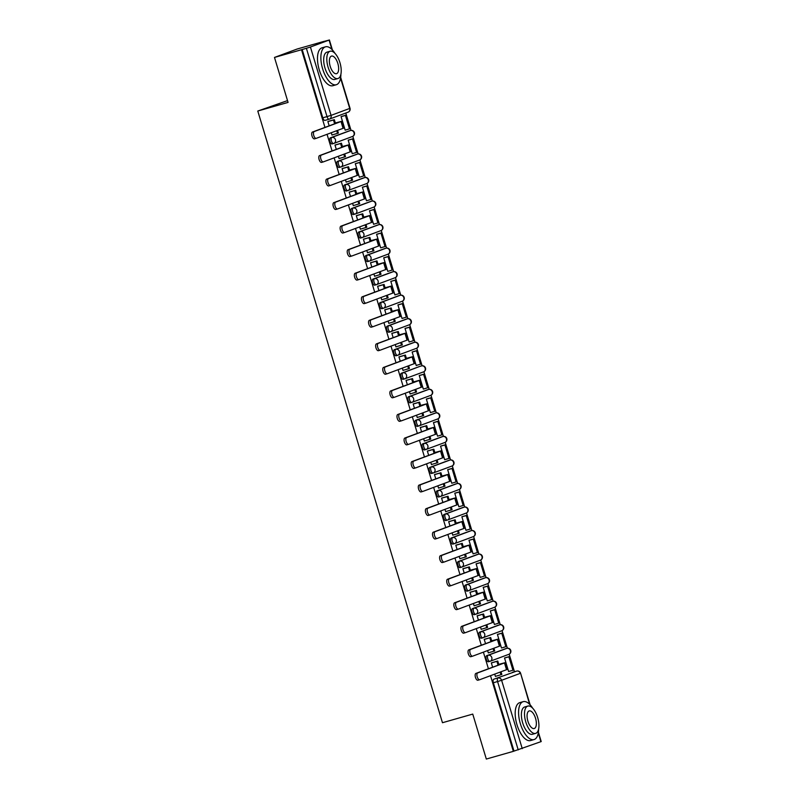 <?xml version="1.0" encoding="UTF-8"?>
<svg xmlns="http://www.w3.org/2000/svg" width="799" height="799" viewBox="0 0 799 799"><rect width="100%" height="100%" fill="white"/><g stroke="black" fill="none" stroke-linecap="round" stroke-linejoin="round"><path stroke-width="1.2" d="M505.427 648.738A3.156 1.408 74.1 0 0 505.377 648.758A3.156 1.408 74.1 0 0 505.338 648.768L486.671 655.699A3.156 1.408 74.1 0 0 486.261 659.215A3.156 1.408 74.1 0 0 488.449 661.752A3.156 1.408 74.1 0 0 488.489 661.742L489.887 661.342M498.316 625.208A3.156 1.408 74.1 0 0 498.276 625.217A3.156 1.408 74.1 0 0 498.226 625.227L479.56 632.169A3.156 1.408 74.1 0 0 479.15 635.674A3.156 1.408 74.1 0 0 481.338 638.221A3.156 1.408 74.1 0 0 481.388 638.201L482.786 637.802M491.215 601.667A3.156 1.408 74.1 0 0 491.165 601.677A3.156 1.408 74.1 0 0 491.125 601.697L472.459 608.628A3.156 1.408 74.1 0 0 472.049 612.134A3.156 1.408 74.1 0 0 474.226 614.681A3.156 1.408 74.1 0 0 474.276 614.661L475.675 614.261M484.104 578.126A3.156 1.408 74.1 0 0 484.064 578.136A3.156 1.408 74.1 0 0 484.014 578.156L465.348 585.088A3.156 1.408 74.1 0 0 464.938 588.593A3.156 1.408 74.1 0 0 467.125 591.14A3.156 1.408 74.1 0 0 467.175 591.13L468.574 590.731M477.003 554.586A3.156 1.408 74.1 0 0 476.953 554.606A3.156 1.408 74.1 0 0 476.903 554.616L458.246 561.547A3.156 1.408 74.1 0 0 457.837 565.063A3.156 1.408 74.1 0 0 460.014 567.6A3.156 1.408 74.1 0 0 460.064 567.59L461.462 567.19M469.892 531.055A3.156 1.408 74.1 0 0 469.852 531.065A3.156 1.408 74.1 0 0 469.802 531.075L451.135 538.017A3.156 1.408 74.1 0 0 450.726 541.522A3.156 1.408 74.1 0 0 452.913 544.069A3.156 1.408 74.1 0 0 452.953 544.049L454.361 543.65M462.791 507.515A3.156 1.408 74.1 0 0 462.741 507.525A3.156 1.408 74.1 0 0 462.691 507.545L444.024 514.476A3.156 1.408 74.1 0 0 443.625 517.982A3.156 1.408 74.1 0 0 445.802 520.529A3.156 1.408 74.1 0 0 445.852 520.509L447.25 520.109M455.68 483.974A3.156 1.408 74.1 0 0 455.63 483.984A3.156 1.408 74.1 0 0 455.59 484.004L436.923 490.936A3.156 1.408 74.1 0 0 436.514 494.441A3.156 1.408 74.1 0 0 438.701 496.988A3.156 1.408 74.1 0 0 438.741 496.978L440.149 496.579M448.579 460.434A3.156 1.408 74.1 0 0 448.529 460.454A3.156 1.408 74.1 0 0 448.479 460.464L429.812 467.395A3.156 1.408 74.1 0 0 429.413 470.911A3.156 1.408 74.1 0 0 431.59 473.447A3.156 1.408 74.1 0 0 431.64 473.437L433.038 473.038M441.467 436.903A3.156 1.408 74.1 0 0 441.418 436.913L422.711 443.864A3.156 1.408 74.1 0 0 422.301 447.37A3.156 1.408 74.1 0 0 424.489 449.917A3.156 1.408 74.1 0 0 424.529 449.897L425.927 449.497M434.366 413.363A3.156 1.408 74.1 0 0 434.316 413.373A3.156 1.408 74.1 0 0 434.266 413.393L415.6 420.324A3.156 1.408 74.1 0 0 415.19 423.83A3.156 1.408 74.1 0 0 417.378 426.376A3.156 1.408 74.1 0 0 417.428 426.356L418.826 425.957M427.255 389.822A3.156 1.408 74.1 0 0 427.205 389.832A3.156 1.408 74.1 0 0 427.165 389.852L408.499 396.783A3.156 1.408 74.1 0 0 408.089 400.289A3.156 1.408 74.1 0 0 410.277 402.836A3.156 1.408 74.1 0 0 410.316 402.826L411.715 402.426M423.37 371.925A3.156 2.826 -110.4 0 0 423.56 371.865L404.893 378.796A3.156 2.826 -110.4 0 1 404.703 378.856A3.156 1.408 -105.9 0 1 404.664 378.876A3.156 1.408 -105.9 0 1 402.476 376.329A3.156 1.408 -105.9 0 1 402.886 372.823L420.104 366.302A3.156 1.408 74.1 0 0 420.104 366.302A3.156 1.408 74.1 0 0 420.054 366.312L401.388 373.243A3.156 1.408 74.1 0 0 400.978 376.758A3.156 1.408 74.1 0 0 403.165 379.295A3.156 1.408 74.1 0 0 403.215 379.285L404.614 378.886M413.043 342.751A3.156 1.408 74.1 0 0 412.993 342.761A3.156 1.408 74.1 0 0 412.953 342.771L394.287 349.712A3.156 1.408 74.1 0 0 393.877 353.218A3.156 1.408 74.1 0 0 396.054 355.765A3.156 1.408 74.1 0 0 396.104 355.745L397.502 355.345M405.932 319.21A3.156 1.408 74.1 0 0 405.892 319.22A3.156 1.408 74.1 0 0 405.842 319.24L387.175 326.172A3.156 1.408 74.1 0 0 386.766 329.677A3.156 1.408 74.1 0 0 388.953 332.224A3.156 1.408 74.1 0 0 389.003 332.204L390.401 331.805M398.831 295.67A3.156 1.408 74.1 0 0 398.781 295.68A3.156 1.408 74.1 0 0 398.731 295.7L380.074 302.631A3.156 1.408 74.1 0 0 379.665 306.137A3.156 1.408 74.1 0 0 381.842 308.684A3.156 1.408 74.1 0 0 381.892 308.674L383.29 308.274M391.72 272.129A3.156 1.408 74.1 0 0 391.68 272.149A3.156 1.408 74.1 0 0 391.63 272.159L372.963 279.091A3.156 1.408 74.1 0 0 372.554 282.606A3.156 1.408 74.1 0 0 374.741 285.143A3.156 1.408 74.1 0 0 374.781 285.133L376.189 284.734M384.619 248.599A3.156 1.408 74.1 0 0 384.569 248.609A3.156 1.408 74.1 0 0 384.519 248.619L365.852 255.56A3.156 1.408 74.1 0 0 365.453 259.066A3.156 1.408 74.1 0 0 367.63 261.613A3.156 1.408 74.1 0 0 367.68 261.593L369.078 261.193M377.508 225.058A3.156 1.408 74.1 0 0 377.458 225.068A3.156 1.408 74.1 0 0 377.418 225.088L358.751 232.02A3.156 1.408 74.1 0 0 358.342 235.525A3.156 1.408 74.1 0 0 360.529 238.072A3.156 1.408 74.1 0 0 360.569 238.052L361.977 237.653A3.156 1.408 -105.9 0 1 359.84 235.106A3.156 1.408 -105.9 0 1 360.239 231.59L378.906 224.659A3.156 1.408 -105.9 0 1 378.956 224.649A3.156 1.408 -105.9 0 1 379.036 224.629M370.406 201.518A3.156 1.408 74.1 0 0 370.356 201.528A3.156 1.408 74.1 0 0 370.307 201.548L351.64 208.479A3.156 1.408 74.1 0 0 351.24 211.985A3.156 1.408 74.1 0 0 353.418 214.532A3.156 1.408 74.1 0 0 353.468 214.522L354.866 214.122M363.295 177.977A3.156 1.408 74.1 0 0 363.245 177.997A3.156 1.408 74.1 0 0 363.205 178.007L344.539 184.939A3.156 1.408 74.1 0 0 344.129 188.454A3.156 1.408 74.1 0 0 346.317 190.991A3.156 1.408 74.1 0 0 346.357 190.981L347.755 190.581M356.194 154.447A3.156 1.408 74.1 0 0 356.144 154.457A3.156 1.408 74.1 0 0 356.094 154.467L337.428 161.408A3.156 1.408 74.1 0 0 337.018 164.914A3.156 1.408 74.1 0 0 339.205 167.46A3.156 1.408 74.1 0 0 339.255 167.44L340.654 167.041M349.083 130.906A3.156 1.408 74.1 0 0 349.033 130.916L330.327 137.867A3.156 1.408 74.1 0 0 329.917 141.373A3.156 1.408 74.1 0 0 332.104 143.92A3.156 1.408 74.1 0 0 332.144 143.9L333.543 143.5M514.466 671.729L509.163 654.171M507.375 648.229L502.062 630.631M500.264 624.688L494.951 607.1M493.163 601.158L487.849 583.56M486.052 577.617L480.738 560.019M478.941 554.077L473.637 536.479M471.839 530.536L466.526 512.948M464.728 507.005L459.415 489.407M457.627 483.465L452.314 465.867M450.516 459.924L445.203 442.326M443.415 436.384L438.102 418.796M436.304 412.853L430.991 395.255M429.203 389.313L423.889 371.715M422.092 365.772L416.778 348.174M414.991 342.232L409.677 324.644M407.88 318.701L402.566 301.103M400.768 295.161L395.465 277.563M393.667 271.62L388.354 254.032M386.556 248.08L381.253 230.492M379.455 224.549L374.142 206.951M372.344 201.008L367.031 183.41M365.243 177.468L359.93 159.88M358.132 153.927L352.818 136.339M351.031 130.397L345.787 113.029M324.154 41.378L329.088 40.09L310.421 47.021L331.056 115.376L349.722 108.434L340.574 78.132M287.52 100.604L257.787 111.031L288.069 102.402L274.486 57.438L301.513 49.728L324.963 127.401M274.486 57.438L297.118 49.029L324.134 41.328M538.396 732.224L541.213 741.562L514.007 751.1L493.363 682.745A3.156 1.408 -105.9 0 1 493.772 679.24L516.653 671.11A3.156 1.408 -105.9 0 1 516.693 671.09A3.156 1.408 -105.9 0 1 516.773 671.07M257.787 111.031L442.466 722.715L472.748 714.086L486.321 759.05L513.348 751.35L490.506 675.704M327.051 134.332L332.074 150.941M334.162 157.862L339.176 174.472M341.263 181.403L346.287 198.012M348.374 204.944L353.388 221.553M355.485 228.484L360.499 245.093M362.586 252.015L367.6 268.624M369.697 275.555L374.711 292.164M376.798 299.096L381.812 315.705M383.91 322.636L388.923 339.245M391.011 346.167L396.024 362.776M398.122 369.707L403.135 386.317M405.223 393.248L410.247 409.857M412.334 416.788L417.348 433.398M419.435 440.319L424.459 456.928M426.546 463.859L431.56 480.469M433.657 487.4L438.671 504.009M440.758 510.941L445.772 527.55M447.869 534.471L452.883 551.08M454.971 558.012L459.984 574.621M462.082 581.552L467.095 598.161M469.183 605.093L474.197 621.702M476.294 628.623L481.308 645.232M483.395 652.164L488.419 668.773M514.007 751.1L513.348 751.35M302.172 49.488L322.806 117.833L331.056 115.376A3.156 2.826 69.6 0 1 329.248 119.161A3.156 1.408 -105.9 0 1 329.208 119.181A3.156 1.408 -105.9 0 1 327.021 116.634L306.387 48.29L301.513 49.728M306.387 48.29L310.421 47.021M331.275 132.764L331.975 135.071L332.923 134.721M342.082 116.304L341.063 116.594L345.168 130.167L349.483 128.849L345.428 115.416L346.287 115.096L341.103 116.574M349.183 139.835L348.174 140.135L352.269 153.708L356.594 152.389L352.539 138.956L353.398 138.636L348.214 140.115M335.999 144.749L334.981 145.028L336.289 149.373M338.386 156.294L339.086 158.611L340.024 158.262M356.294 163.376L355.275 163.665L359.38 177.248L363.695 175.92L359.64 162.497L360.499 162.177L355.315 163.655M343.101 168.289L342.092 168.569L343.4 172.904M345.488 179.835L346.187 182.152L347.136 181.792M363.395 186.916L362.386 187.206L366.481 200.789L370.806 199.46L366.751 186.037L367.61 185.718L362.426 187.196M350.212 191.83L349.193 192.11L350.501 196.444M352.599 203.375L353.298 205.683L354.247 205.333M370.506 210.457L369.488 210.746L373.592 224.319L374.581 223.96L373.572 224.249M357.313 215.36L356.304 215.65L357.612 219.985M359.7 226.916L360.399 229.223L361.348 228.874M377.607 233.987L376.599 234.287L380.694 247.86L385.018 246.541L380.963 233.108L381.822 232.789L376.639 234.267M364.424 238.901L363.405 239.181L364.714 243.525M366.811 250.447L367.51 252.764L368.459 252.414M384.719 257.528L383.71 257.817L387.805 271.4L392.119 270.072L388.064 256.649L388.923 256.329L383.75 257.807M371.525 262.442L370.516 262.721L371.825 267.056M373.912 273.987L374.611 276.304L375.56 275.945M391.82 281.068L390.811 281.358L394.916 294.941L395.904 294.571L394.886 294.861M378.636 285.982L377.617 286.262L378.926 290.596M381.023 297.528L381.722 299.835L382.671 299.485M398.931 304.609L397.922 304.898L402.017 318.471L406.341 317.153L402.287 303.72L403.135 303.4L397.962 304.878M385.737 309.513L384.728 309.802L386.037 314.137M388.124 321.068L388.823 323.375L389.772 323.026M406.032 328.139L405.023 328.439L409.128 342.012L413.443 340.694L409.388 327.26L410.247 326.941L405.063 328.419M392.848 333.053L391.83 333.333L393.148 337.677M395.235 344.599L395.934 346.916L396.883 346.566M413.143 351.68L412.134 351.969L416.229 365.552L417.218 365.183L416.209 365.473M399.959 356.594L398.941 356.873L400.249 361.208M402.336 368.139L403.036 370.456L403.984 370.097M420.254 375.22L419.235 375.51L423.34 389.093L427.655 387.765L423.6 374.341L424.459 374.022L419.275 375.5M407.061 380.134L406.042 380.414L407.36 384.748M409.448 391.68L410.147 393.987L411.095 393.637M427.355 398.761L426.346 399.051L430.441 412.624L434.766 411.305L430.711 397.872L431.57 397.552L426.386 399.031M414.172 403.665L413.153 403.944L414.461 408.289M416.559 415.22L417.258 417.527L418.197 417.178M434.466 422.291L433.448 422.591L437.552 436.164L441.867 434.846L437.812 421.413L438.671 421.093L433.487 422.571M421.273 427.205L420.264 427.485L421.572 431.83M423.66 438.751L424.359 441.068L425.308 440.718M441.567 445.832L440.559 446.122L444.653 459.705L448.978 458.376L444.923 444.953L445.782 444.634L440.599 446.112M428.384 450.746L427.365 451.026L428.673 455.36M430.771 462.291L431.47 464.609L432.419 464.249M448.678 469.373L447.66 469.662L451.765 483.245L456.079 481.917L452.024 468.494L452.883 468.174L447.71 469.652M435.485 474.286L434.476 474.566L435.785 478.901M437.872 485.832L438.571 488.139L439.52 487.789M455.78 492.913L454.771 493.203L458.866 506.776L463.19 505.457L459.135 492.024L459.994 491.705L454.811 493.183M442.596 497.817L441.577 498.097L442.886 502.441M444.983 509.372L445.682 511.68L446.631 511.33M462.891 516.444L461.872 516.743L465.977 530.316L470.291 528.998L466.236 515.565L467.095 515.245L461.922 516.723M449.697 521.357L448.688 521.637L449.997 525.982M452.084 532.903L452.783 535.22L453.732 534.871M469.992 539.984L468.983 540.274L473.088 553.857L477.403 552.528L473.348 539.105L474.207 538.786L469.023 540.264M456.808 544.898L455.79 545.178L457.098 549.512M459.195 556.444L459.894 558.761L460.843 558.401M477.103 563.525L476.094 563.814L480.189 577.397L484.514 576.069L480.459 562.646L481.308 562.326L476.134 563.804M463.909 568.439L462.901 568.718L464.209 573.053M466.296 579.984L466.996 582.291L467.944 581.942M484.204 587.065L483.195 587.355L487.3 600.928L491.615 599.61L487.56 586.176L488.419 585.857L483.235 587.335M471.02 591.969L470.002 592.249L471.32 596.593M473.408 603.525L474.107 605.832L475.055 605.482M491.315 610.596L490.306 610.895L494.401 624.468L498.726 623.15L494.671 609.717L495.52 609.397L490.346 610.875M478.132 615.51L477.113 615.789L478.421 620.134M480.509 627.055L481.208 629.372L482.157 629.023M498.426 634.136L497.407 634.426L501.512 648.009L505.827 646.681L501.772 633.257L502.631 632.938L497.447 634.416M485.233 639.05L484.214 639.33L485.532 643.664M487.62 650.596L488.319 652.913L489.268 652.553M505.527 657.677L504.519 657.967L508.613 671.55L512.938 670.221L508.883 656.798L509.742 656.478L504.559 657.957M492.344 662.591L491.325 662.87L492.633 667.205M328.888 121.208L327.87 121.498L329.188 125.833M494.731 674.136L495.43 676.443L496.369 676.094M444.693 442.536A3.156 2.826 -110.4 0 0 444.873 442.476A3.156 3.156 0 0 0 446.781 438.541A3.156 3.156 0 0 0 442.916 436.484L441.418 436.913A3.156 1.408 74.1 0 0 441.378 436.923L442.866 436.504A3.156 1.408 -105.9 0 1 442.916 436.484A3.156 1.408 -105.9 0 1 442.996 436.474M352.309 136.539A3.156 2.826 -110.4 0 0 352.489 136.479A3.156 3.156 0 0 0 354.386 132.544A3.156 3.156 0 0 0 350.531 130.497L349.033 130.916A3.156 1.408 74.1 0 0 348.993 130.936L350.481 130.507A3.156 1.408 -105.9 0 1 350.531 130.497A3.156 1.408 -105.9 0 1 350.611 130.477M322.806 117.833A3.156 1.408 74.1 0 0 324.993 120.379A3.156 1.408 74.1 0 0 325.043 120.369L329.158 119.191M316.174 138.367L314.506 138.836A3.546 1.578 -105.9 0 1 314.456 138.856A3.546 1.578 -105.9 0 1 311.99 135.93A3.546 1.578 -105.9 0 1 312.459 132.045L314.227 131.545A3.546 1.578 74.1 0 0 313.747 135.43A3.546 1.578 74.1 0 0 316.224 138.347A3.546 1.578 74.1 0 0 316.274 138.327L343.69 128.1L341.642 121.308L335.32 122.986L334.322 119.66L327.88 121.498M331.955 135.001L338.377 133.093L337.568 130.417M337.518 133.413L336.709 130.736M335.32 122.986L339.275 122.087L312.459 132.045M334.471 123.306L333.463 119.98L334.322 119.66M327.9 121.568L333.463 119.98M349.483 128.849L350.342 128.529L346.287 115.096M341.083 116.654L345.428 115.416M314.227 131.545L341.642 121.308M323.275 161.897L321.617 162.377A3.546 1.578 -105.9 0 1 321.568 162.387A3.546 1.578 -105.9 0 1 319.091 159.47A3.546 1.578 -105.9 0 1 319.57 155.585L321.338 155.076A3.546 1.578 74.1 0 0 320.858 158.971A3.546 1.578 74.1 0 0 323.335 161.887A3.546 1.578 74.1 0 0 323.385 161.867L350.801 151.63L348.754 144.849L342.431 146.517L341.433 143.201L334.981 145.038M339.056 158.532L345.488 156.634L344.679 153.957M344.629 156.944L343.82 154.277M342.431 146.517L346.376 145.618L319.57 155.585M341.572 146.836L340.574 143.52L341.433 143.201M335.001 145.108L340.574 143.52M356.594 152.389L357.453 152.07L353.398 138.636M348.194 140.195L352.539 138.956M321.338 155.076L348.754 144.849M330.387 185.438L328.729 185.907A3.546 1.578 -105.9 0 1 328.669 185.927A3.546 1.578 -105.9 0 1 326.202 183.011A3.546 1.578 -105.9 0 1 326.671 179.126L328.439 178.616A3.546 1.578 74.1 0 0 327.96 182.502A3.546 1.578 74.1 0 0 330.436 185.428A3.546 1.578 74.1 0 0 330.486 185.408L357.912 175.171L355.855 168.379L349.543 170.057L348.534 166.741L342.092 168.579M346.167 182.072L352.589 180.165L351.78 177.498M351.73 180.484L350.931 177.817M349.543 170.057L353.488 169.158L326.671 179.126M348.684 170.377L347.675 167.061L348.534 166.741M342.112 168.649L347.675 167.061M363.695 175.92L364.554 175.6L360.499 162.177M355.295 163.735L359.64 162.497M328.439 178.616L355.855 168.379M337.488 208.978L335.83 209.448A3.546 1.578 -105.9 0 1 335.78 209.468A3.546 1.578 -105.9 0 1 333.303 206.542A3.546 1.578 -105.9 0 1 333.782 202.656L335.55 202.157A3.546 1.578 74.1 0 0 335.071 206.042A3.546 1.578 74.1 0 0 337.548 208.958A3.546 1.578 74.1 0 0 337.597 208.948L365.013 198.711L362.966 191.92L356.644 193.598L355.645 190.272L349.193 192.11M353.268 205.613L359.7 203.705L358.891 201.038M358.841 204.025L358.032 201.358M356.644 193.598L360.589 192.699L333.782 202.656M355.785 193.917L354.786 190.591L355.645 190.272M349.213 192.179L354.786 190.591M370.806 199.46L371.665 199.141L367.61 185.718M362.406 187.276L366.751 186.037M335.55 202.157L362.966 191.92M344.599 232.509L342.941 232.988A3.546 1.578 -105.9 0 1 342.881 233.008A3.546 1.578 -105.9 0 1 340.414 230.082A3.546 1.578 -105.9 0 1 340.883 226.197L342.651 225.698A3.546 1.578 74.1 0 0 342.172 229.583A3.546 1.578 74.1 0 0 344.649 232.499A3.546 1.578 74.1 0 0 344.699 232.479L372.124 222.252L370.067 215.46L363.755 217.138L362.746 213.812L356.304 215.65M360.379 229.153L366.801 227.246L365.992 224.569M365.942 227.565L365.143 224.889M363.755 217.138L367.7 216.239L340.883 226.197M362.896 217.448L361.887 214.132L362.746 213.812M356.324 215.72L361.887 214.132M373.562 224.239L378.766 222.681L374.711 209.248L369.538 210.726M377.907 223.001L373.852 209.568L374.711 209.248M369.508 210.806L373.852 209.568M342.651 225.698L370.067 215.46M351.7 256.05L350.042 256.529A3.546 1.578 -105.9 0 1 349.992 256.539A3.546 1.578 -105.9 0 1 347.515 253.623A3.546 1.578 -105.9 0 1 347.994 249.737L349.762 249.228A3.546 1.578 74.1 0 0 349.283 253.123A3.546 1.578 74.1 0 0 351.76 256.04A3.546 1.578 74.1 0 0 351.81 256.02L379.225 245.782L377.178 239.001L370.856 240.669L369.857 237.353L363.405 239.191M367.48 252.684L373.912 250.786L373.103 248.109M373.053 251.096L372.244 248.429M370.856 240.669L374.801 239.77L347.994 249.737M369.997 240.988L368.998 237.673L369.857 237.353M363.425 239.261L368.998 237.673M385.018 246.541L385.877 246.222L381.822 232.789M376.619 234.347L380.963 233.108M349.762 249.228L377.178 239.001M282.097 82.617A19.236 8.559 -105.9 0 1 281.418 80.579A19.236 8.559 -105.9 0 1 280.849 78.502M334.971 53.353A19.715 8.769 74.1 0 0 325.483 46.821A19.715 8.769 74.1 0 0 322.636 68.844A19.715 8.769 74.1 0 0 336.289 84.734A19.715 8.769 74.1 0 0 340.903 74.187M325.483 46.821L322.087 47.79A19.715 8.769 74.1 0 0 319.25 69.813A19.715 8.769 74.1 0 0 332.893 85.703L336.289 84.734M337.897 78.542L334.781 79.431A14.192 6.312 -105.9 0 1 324.953 67.985A14.192 6.312 -105.9 0 1 326.991 52.135L330.117 51.246A14.192 6.312 74.1 0 0 328.069 67.096A14.192 6.312 74.1 0 0 337.897 78.542A14.192 6.312 74.1 0 0 339.945 62.682A14.192 6.312 74.1 0 0 330.117 51.246M337.837 63.471A9.149 4.075 74.1 0 0 331.505 56.09A9.149 4.075 74.1 0 0 330.187 66.307A9.149 4.075 74.1 0 0 336.519 73.688A9.149 4.075 74.1 0 0 337.837 63.471M479.799 737.457A19.236 8.559 -105.9 0 1 479.13 735.42A19.236 8.559 -105.9 0 1 478.561 733.342M532.673 708.194A19.715 8.769 74.1 0 0 523.185 701.662A19.715 8.769 74.1 0 0 520.349 723.684A19.715 8.769 74.1 0 0 534.002 739.574A19.715 8.769 74.1 0 0 538.616 729.028M523.185 701.662L519.789 702.631A19.715 8.769 74.1 0 0 516.953 724.653A19.715 8.769 74.1 0 0 530.606 740.543L534.002 739.574M535.61 733.382L532.484 734.271A14.192 6.312 -105.9 0 1 522.656 722.825A14.192 6.312 -105.9 0 1 524.703 706.975L527.829 706.086A14.192 6.312 74.1 0 0 525.782 721.936A14.192 6.312 74.1 0 0 535.61 733.382A14.192 6.312 74.1 0 0 537.657 717.522A14.192 6.312 74.1 0 0 527.829 706.086M535.54 718.311A9.149 4.075 74.1 0 0 529.208 710.93A9.149 4.075 74.1 0 0 527.889 721.147A9.149 4.075 74.1 0 0 534.221 728.528A9.149 4.075 74.1 0 0 535.54 718.311M358.811 279.59L357.153 280.059A3.546 1.578 -105.9 0 1 357.103 280.079A3.546 1.578 -105.9 0 1 354.626 277.163A3.546 1.578 -105.9 0 1 355.106 273.278L356.863 272.769A3.546 1.578 74.1 0 0 356.394 276.654A3.546 1.578 74.1 0 0 358.861 279.58A3.546 1.578 74.1 0 0 358.921 279.56L386.336 269.323L384.279 262.531L377.967 264.209L376.958 260.893L370.516 262.731M374.591 276.224L381.013 274.317L380.214 271.65M380.154 274.636L379.355 271.97M377.967 264.209L381.912 263.31L355.106 273.278M377.108 264.529L376.099 261.213L376.958 260.893M370.536 262.801L376.099 261.213M392.119 270.072L392.978 269.752L388.923 256.329M383.72 257.887L388.064 256.649M356.863 272.769L384.279 262.531M365.912 303.131L364.254 303.6A3.546 1.578 -105.9 0 1 364.204 303.62A3.546 1.578 -105.9 0 1 361.727 300.694A3.546 1.578 -105.9 0 1 362.207 296.809L363.974 296.309A3.546 1.578 74.1 0 0 363.495 300.194A3.546 1.578 74.1 0 0 365.972 303.111A3.546 1.578 74.1 0 0 366.022 303.101L393.438 292.863L391.39 286.072L385.068 287.75L384.069 284.424L377.627 286.262M381.702 299.765L388.124 297.857L387.315 295.191M387.265 298.177L386.456 295.51M385.068 287.75L389.013 286.851L362.207 296.809M384.209 288.069L383.21 284.744L384.069 284.424M377.647 286.332L383.21 284.744M394.886 294.851L400.089 293.293L396.034 279.87L390.851 281.348M399.23 293.613L395.175 280.189L396.034 279.87M390.831 281.428L395.175 280.189M363.974 296.309L391.39 286.072M373.023 326.661L371.365 327.141A3.546 1.578 -105.9 0 1 371.315 327.161A3.546 1.578 -105.9 0 1 368.838 324.234A3.546 1.578 -105.9 0 1 369.318 320.349L371.076 319.85A3.546 1.578 74.1 0 0 370.606 323.735A3.546 1.578 74.1 0 0 373.073 326.651A3.546 1.578 74.1 0 0 373.133 326.631L400.549 316.404L398.501 309.613L392.179 311.29L391.17 307.965L384.728 309.802M388.803 323.305L395.225 321.398L394.426 318.721M394.376 321.717L393.567 319.041M392.179 311.29L396.124 310.392L369.318 320.349M391.32 311.6L390.321 308.284L391.17 307.965M384.748 309.872L390.321 308.284M406.341 317.153L407.19 316.833L403.135 303.4M397.942 304.958L402.287 303.72M371.076 319.85L398.501 309.613M380.134 350.202L378.466 350.681A3.546 1.578 -105.9 0 1 378.416 350.691A3.546 1.578 -105.9 0 1 375.939 347.775A3.546 1.578 -105.9 0 1 376.419 343.89L378.187 343.38A3.546 1.578 74.1 0 0 377.707 347.275A3.546 1.578 74.1 0 0 380.184 350.192A3.546 1.578 74.1 0 0 380.234 350.172L407.65 339.935L405.602 333.153L399.28 334.821L398.282 331.505L391.84 333.343M395.914 346.836L402.336 344.938L401.527 342.262M401.478 345.248L400.669 342.581M399.28 334.821L403.235 333.922L376.419 343.89M398.421 335.141L397.423 331.825L398.282 331.505M391.86 333.413L397.423 331.825M413.443 340.694L414.301 340.374L410.247 326.941M405.043 328.499L409.388 327.26M378.187 343.38L405.602 333.153M387.235 373.742L385.577 374.212A3.546 1.578 -105.9 0 1 385.527 374.232A3.546 1.578 -105.9 0 1 383.051 371.315A3.546 1.578 -105.9 0 1 383.53 367.43L385.288 366.921A3.546 1.578 74.1 0 0 384.818 370.806A3.546 1.578 74.1 0 0 387.285 373.732A3.546 1.578 74.1 0 0 387.345 373.712L414.761 363.475L412.713 356.684L406.391 358.361L405.393 355.046L398.941 356.883M403.016 370.376L409.438 368.469L408.639 365.802M408.589 368.788L407.78 366.122M406.391 358.361L410.336 357.463L383.53 367.43M405.532 358.681L404.534 355.365L405.393 355.046M398.961 356.953L404.534 355.365M416.209 365.463L421.403 363.905L417.358 350.481L412.174 351.959M420.554 364.224L416.499 350.801L417.358 350.481M412.154 352.039L416.499 350.801M385.288 366.921L412.713 356.684M394.346 397.283L392.679 397.752A3.546 1.578 -105.9 0 1 392.629 397.772A3.546 1.578 -105.9 0 1 390.162 394.846A3.546 1.578 -105.9 0 1 390.631 390.961L392.399 390.461A3.546 1.578 74.1 0 0 391.919 394.346A3.546 1.578 74.1 0 0 394.396 397.263A3.546 1.578 74.1 0 0 394.446 397.253L421.862 387.016L419.815 380.224L413.492 381.902L412.494 378.576L406.052 380.414M410.127 393.917L416.549 392.009L415.74 389.343M415.69 392.329L414.881 389.662M413.492 381.902L417.448 381.003L390.631 390.961M412.644 382.222L411.635 378.896L412.494 378.576M406.072 380.484L411.635 378.896M427.655 387.765L428.514 387.445L424.459 374.022M419.255 375.58L423.6 374.341M392.399 390.461L419.815 380.224M401.448 420.813L399.79 421.293A3.546 1.578 -105.9 0 1 399.74 421.313A3.546 1.578 -105.9 0 1 397.263 418.386A3.546 1.578 -105.9 0 1 397.742 414.501L399.51 414.002A3.546 1.578 74.1 0 0 399.031 417.887A3.546 1.578 74.1 0 0 401.507 420.803A3.546 1.578 74.1 0 0 401.557 420.783L428.973 410.556L426.926 403.765L420.604 405.443L419.605 402.117L413.153 403.954M417.228 417.458L423.66 415.55L422.851 412.873M422.801 415.87L421.992 413.193M420.604 405.443L424.549 404.544L397.742 414.501M419.745 405.752L418.746 402.436L419.605 402.117M413.173 404.024L418.746 402.436M434.766 411.305L435.625 410.986L431.57 397.552M426.366 399.11L430.711 397.872M399.51 414.002L426.926 403.765M408.559 444.354L406.901 444.833A3.546 1.578 -105.9 0 1 406.841 444.843A3.546 1.578 -105.9 0 1 404.374 441.927A3.546 1.578 -105.9 0 1 404.843 438.042L406.611 437.532A3.546 1.578 74.1 0 0 406.132 441.428A3.546 1.578 74.1 0 0 408.609 444.344A3.546 1.578 74.1 0 0 408.659 444.324L436.084 434.087L434.027 427.305L427.705 428.973L426.706 425.657L420.264 427.495M424.339 440.988L430.761 439.09L429.952 436.414M429.902 439.4L429.103 436.733M427.705 428.973L431.66 428.074L404.843 438.042M426.856 429.293L425.847 425.977L426.706 425.657M420.284 427.565L425.847 425.977M441.867 434.846L442.726 434.526L438.671 421.093M433.467 422.651L437.812 421.413M406.611 437.532L434.027 427.305M415.66 467.894L414.002 468.364A3.546 1.578 -105.9 0 1 413.952 468.384A3.546 1.578 -105.9 0 1 411.475 465.467A3.546 1.578 -105.9 0 1 411.954 461.582L413.722 461.073A3.546 1.578 74.1 0 0 413.243 464.958A3.546 1.578 74.1 0 0 415.72 467.884A3.546 1.578 74.1 0 0 415.77 467.864L443.185 457.627L441.138 450.836L434.816 452.514L433.817 449.198L427.365 451.036M431.44 464.529L437.872 462.621L437.063 459.954M437.013 462.941L436.204 460.274M434.816 452.514L438.761 451.615L411.954 461.582M433.957 452.833L432.958 449.517L433.817 449.198M427.385 451.105L432.958 449.517M448.978 458.376L449.837 458.057L445.782 444.634M440.579 446.192L444.923 444.953M413.722 461.073L441.138 450.836M422.771 491.435L421.113 491.904A3.546 1.578 -105.9 0 1 421.053 491.924A3.546 1.578 -105.9 0 1 418.586 488.998A3.546 1.578 -105.9 0 1 419.056 485.113L420.823 484.613A3.546 1.578 74.1 0 0 420.344 488.499A3.546 1.578 74.1 0 0 422.821 491.415A3.546 1.578 74.1 0 0 422.871 491.405L450.296 481.168L448.239 474.376L441.927 476.054L440.918 472.728L434.476 474.566M438.551 488.069L444.973 486.162L444.164 483.495M444.114 486.481L443.315 483.814M441.927 476.054L445.872 475.155L419.056 485.113M441.068 476.374L440.059 473.048L440.918 472.728M434.496 474.636L440.059 473.048M456.079 481.917L456.938 481.597L452.883 468.174M447.68 469.732L452.024 468.494M420.823 484.613L448.239 474.376M429.872 514.965L428.214 515.445A3.546 1.578 -105.9 0 1 428.164 515.465A3.546 1.578 -105.9 0 1 425.687 512.539A3.546 1.578 -105.9 0 1 426.167 508.653L427.934 508.154A3.546 1.578 74.1 0 0 427.455 512.039A3.546 1.578 74.1 0 0 429.932 514.956A3.546 1.578 74.1 0 0 429.982 514.936L457.398 504.708L455.35 497.917L449.028 499.595L448.029 496.269L441.577 498.107M445.652 511.61L452.084 509.702L451.275 507.025M451.225 510.022L450.416 507.345M449.028 499.595L452.973 498.696L426.167 508.653M448.169 499.904L447.17 496.588L448.029 496.269M441.597 498.177L447.17 496.588M463.19 505.457L464.049 505.138L459.994 491.705M454.791 493.263L459.135 492.024M427.934 508.154L455.35 497.917M436.983 538.506L435.325 538.985A3.546 1.578 -105.9 0 1 435.275 538.995A3.546 1.578 -105.9 0 1 432.798 536.079A3.546 1.578 -105.9 0 1 433.268 532.194L435.036 531.685A3.546 1.578 74.1 0 0 434.566 535.58A3.546 1.578 74.1 0 0 437.033 538.496A3.546 1.578 74.1 0 0 437.093 538.476L464.509 528.239L462.451 521.457L456.139 523.125L455.13 519.809L448.688 521.647M452.763 535.14L459.185 533.243L458.386 530.566M458.326 533.552L457.527 530.886M456.139 523.125L460.084 522.226L433.268 532.194M455.28 523.445L454.271 520.129L455.13 519.809M448.708 521.717L454.271 520.129M470.291 528.998L471.15 528.678L467.095 515.245M461.892 516.803L466.236 515.565M435.036 531.685L462.451 521.457M444.084 562.047L442.426 562.516A3.546 1.578 -105.9 0 1 442.376 562.536A3.546 1.578 -105.9 0 1 439.899 559.62A3.546 1.578 -105.9 0 1 440.379 555.734L442.147 555.225A3.546 1.578 74.1 0 0 441.667 559.11A3.546 1.578 74.1 0 0 444.144 562.037A3.546 1.578 74.1 0 0 444.194 562.017L471.61 551.779L469.562 544.988L463.24 546.666L462.241 543.35L455.79 545.188M459.874 558.681L466.296 556.773L465.487 554.106M465.437 557.093L464.628 554.426M463.24 546.666L467.185 545.767L440.379 555.734M462.381 546.985L461.383 543.67L462.241 543.35M455.82 545.258L461.383 543.67M477.403 552.528L478.261 552.209L474.207 538.786M469.003 540.344L473.348 539.105M442.147 555.225L469.562 544.988M451.195 585.587L449.537 586.057A3.546 1.578 -105.9 0 1 449.487 586.076A3.546 1.578 -105.9 0 1 447.011 583.15A3.546 1.578 -105.9 0 1 447.49 579.265L449.248 578.766A3.546 1.578 74.1 0 0 448.778 582.651A3.546 1.578 74.1 0 0 451.245 585.567A3.546 1.578 74.1 0 0 451.305 585.557L478.721 575.32L476.673 568.528L470.351 570.206L469.343 566.881L462.901 568.718M466.976 582.221L473.398 580.314L472.599 577.647M472.549 580.633L471.74 577.967M470.351 570.206L474.296 569.307L447.49 579.265M469.492 570.526L468.494 567.2L469.343 566.881M462.921 568.788L468.494 567.2M484.514 576.069L485.363 575.749L481.308 562.326M476.114 563.884L480.459 562.646M449.248 578.766L476.673 568.528M458.306 609.118L456.638 609.597A3.546 1.578 -105.9 0 1 456.589 609.617A3.546 1.578 -105.9 0 1 454.112 606.691A3.546 1.578 -105.9 0 1 454.591 602.806L456.359 602.306A3.546 1.578 74.1 0 0 455.879 606.191A3.546 1.578 74.1 0 0 458.356 609.108A3.546 1.578 74.1 0 0 458.406 609.088L485.822 598.86L483.775 592.069L477.452 593.747L476.454 590.421L470.012 592.259M474.087 605.762L480.509 603.854L479.7 601.178M479.65 604.174L478.841 601.497M477.452 593.747L481.407 592.848L454.591 602.806M476.594 594.056L475.595 590.741L476.454 590.421M470.032 592.329L475.595 590.741M491.615 599.61L492.474 599.29L488.419 585.857M483.215 587.415L487.56 586.176M456.359 602.306L483.775 592.069M465.408 632.658L463.75 633.138A3.546 1.578 -105.9 0 1 463.7 633.148A3.546 1.578 -105.9 0 1 461.223 630.231A3.546 1.578 -105.9 0 1 461.702 626.346L463.46 625.837A3.546 1.578 74.1 0 0 462.991 629.732A3.546 1.578 74.1 0 0 465.457 632.648A3.546 1.578 74.1 0 0 465.517 632.628L492.933 622.391L490.886 615.61L484.564 617.277L483.555 613.962L477.113 615.799M481.188 629.292L487.61 627.395L486.811 624.718M486.761 627.704L485.952 625.038M484.564 617.277L488.509 616.379L461.702 626.346M483.705 617.597L482.706 614.281L483.555 613.962M477.133 615.869L482.706 614.281M498.726 623.15L499.575 622.83L495.52 609.397M490.326 610.955L494.671 609.717M463.46 625.837L490.886 615.61M472.519 656.199L470.851 656.668A3.546 1.578 -105.9 0 1 470.801 656.688A3.546 1.578 -105.9 0 1 468.324 653.772A3.546 1.578 -105.9 0 1 468.803 649.887L470.571 649.377A3.546 1.578 74.1 0 0 470.092 653.262A3.546 1.578 74.1 0 0 472.569 656.189A3.546 1.578 74.1 0 0 472.618 656.169L500.034 645.932L497.987 639.14L491.665 640.818L490.666 637.502L484.224 639.34M488.299 652.833L494.721 650.925L493.912 648.259M493.862 651.245L493.053 648.578M491.665 640.818L495.62 639.919L468.803 649.887M490.816 641.138L489.807 637.822L490.666 637.502M484.244 639.41L489.807 637.822M505.827 646.681L506.686 646.361L502.631 632.938M497.427 634.496L501.772 633.257M470.571 649.377L497.987 639.14M479.62 679.739L477.962 680.209A3.546 1.578 -105.9 0 1 477.912 680.229A3.546 1.578 -105.9 0 1 475.435 677.302A3.546 1.578 -105.9 0 1 475.914 673.417L477.682 672.918A3.546 1.578 74.1 0 0 477.203 676.803A3.546 1.578 74.1 0 0 479.68 679.719A3.546 1.578 74.1 0 0 479.73 679.709L507.145 669.472L505.098 662.681L498.776 664.359L497.777 661.033L491.325 662.87M495.4 676.373L501.832 674.466L501.023 671.799M500.973 674.785L500.164 672.119M498.776 664.359L502.721 663.46L475.914 673.417M497.917 664.678L496.918 661.352L497.777 661.033M491.345 662.94L496.918 661.352M512.938 670.221L513.797 669.902L509.742 656.478M504.539 658.036L508.883 656.798M477.682 672.918L505.098 662.681M508.653 654.381A3.156 2.826 -110.4 0 0 508.833 654.321L490.167 661.252A3.156 2.826 -110.4 0 1 489.987 661.312A3.156 1.408 -105.9 0 1 489.937 661.332A3.156 1.408 -105.9 0 1 487.75 658.785A3.156 1.408 -105.9 0 1 488.159 655.28L506.826 648.349A3.156 1.408 -105.9 0 1 506.876 648.329A3.156 1.408 -105.9 0 1 506.956 648.309M486.671 655.699L488.159 655.28A3.156 2.826 69.6 0 1 491.784 657.517A3.156 2.826 -110.4 0 1 490.167 661.252A3.156 3.156 0 0 1 489.937 661.332L488.449 661.752M501.542 630.84A3.156 2.826 -110.4 0 0 501.732 630.781L483.065 637.712A3.156 2.826 -110.4 0 1 482.876 637.772A3.156 1.408 -105.9 0 1 482.836 637.792A3.156 1.408 -105.9 0 1 480.648 635.245A3.156 1.408 -105.9 0 1 481.058 631.739L499.725 624.808A3.156 1.408 -105.9 0 1 499.765 624.788A3.156 1.408 -105.9 0 1 499.844 624.778M479.56 632.169L481.058 631.739A3.156 2.826 69.6 0 1 484.683 633.987A3.156 2.826 -110.4 0 1 483.065 637.712A3.156 3.156 0 0 1 482.836 637.792L481.338 638.221M494.441 607.3A3.156 2.826 -110.4 0 0 494.621 607.24L475.954 614.171A3.156 2.826 -110.4 0 1 475.775 614.241A3.156 1.408 -105.9 0 1 475.725 614.251A3.156 1.408 -105.9 0 1 473.537 611.714A3.156 1.408 -105.9 0 1 473.947 608.199L492.613 601.267A3.156 1.408 -105.9 0 1 492.663 601.248A3.156 1.408 -105.9 0 1 492.743 601.238M472.459 608.628L473.947 608.199A3.156 2.826 69.6 0 1 477.572 610.446A3.156 2.826 -110.4 0 1 475.954 614.171A3.156 3.156 0 0 1 475.725 614.251L474.226 614.681M487.33 583.769A3.156 2.826 -110.4 0 0 487.52 583.699L468.853 590.641A3.156 2.826 -110.4 0 1 468.663 590.701A3.156 1.408 -105.9 0 1 468.613 590.711A3.156 1.408 -105.9 0 1 466.436 588.174A3.156 1.408 -105.9 0 1 466.846 584.668L485.512 577.727A3.156 1.408 -105.9 0 1 485.552 577.717A3.156 1.408 -105.9 0 1 485.632 577.697M465.348 585.088L466.846 584.668A3.156 2.826 69.6 0 1 470.471 586.905A3.156 2.826 -110.4 0 1 468.853 590.641A3.156 3.156 0 0 1 468.613 590.711L467.125 591.14M480.219 560.229A3.156 2.826 -110.4 0 0 480.409 560.169L461.742 567.1A3.156 2.826 -110.4 0 1 461.562 567.16A3.156 1.408 -105.9 0 1 461.512 567.18A3.156 1.408 -105.9 0 1 459.325 564.633A3.156 1.408 -105.9 0 1 459.735 561.128L478.401 554.196A3.156 1.408 -105.9 0 1 478.451 554.176A3.156 1.408 -105.9 0 1 478.531 554.156M458.246 561.547L459.735 561.128A3.156 2.826 69.6 0 1 463.36 563.365A3.156 2.826 -110.4 0 1 461.742 567.1A3.156 3.156 0 0 1 461.512 567.18L460.014 567.6M473.118 536.688A3.156 2.826 -110.4 0 0 473.308 536.628L454.641 543.56A3.156 2.826 -110.4 0 1 454.451 543.62A3.156 1.408 -105.9 0 1 454.401 543.64A3.156 1.408 -105.9 0 1 452.224 541.093A3.156 1.408 -105.9 0 1 452.634 537.587L471.29 530.656A3.156 1.408 -105.9 0 1 471.34 530.636A3.156 1.408 -105.9 0 1 471.42 530.626M451.135 538.017L452.634 537.587A3.156 2.826 69.6 0 1 456.259 539.834A3.156 2.826 -110.4 0 1 454.641 543.56A3.156 3.156 0 0 1 454.401 543.64L452.913 544.069M466.007 513.148A3.156 2.826 -110.4 0 0 466.197 513.088L447.53 520.019A3.156 2.826 -110.4 0 1 447.34 520.089A3.156 1.408 -105.9 0 1 447.3 520.099A3.156 1.408 -105.9 0 1 445.113 517.562A3.156 1.408 -105.9 0 1 445.522 514.047L464.189 507.115A3.156 1.408 -105.9 0 1 464.239 507.095A3.156 1.408 -105.9 0 1 464.309 507.085M444.024 514.476L445.522 514.047A3.156 2.826 69.6 0 1 449.148 516.294A3.156 2.826 -110.4 0 1 447.53 520.019A3.156 3.156 0 0 1 447.3 520.099L445.802 520.529M458.906 489.617A3.156 2.826 -110.4 0 0 459.095 489.547L440.429 496.489A3.156 2.826 -110.4 0 1 440.239 496.549A3.156 1.408 -105.9 0 1 440.189 496.559A3.156 1.408 -105.9 0 1 438.012 494.022A3.156 1.408 -105.9 0 1 438.411 490.516L457.078 483.575A3.156 1.408 -105.9 0 1 457.128 483.565A3.156 1.408 -105.9 0 1 457.208 483.545M436.923 490.936L438.411 490.516A3.156 2.826 69.6 0 1 442.047 492.753A3.156 2.826 -110.4 0 1 440.429 496.489A3.156 3.156 0 0 1 440.189 496.559L438.701 496.988M431.59 473.447L433.088 473.028A3.156 1.408 -105.9 0 1 433.088 473.028A3.156 1.408 -105.9 0 1 430.901 470.481A3.156 1.408 -105.9 0 1 431.31 466.976L449.977 460.044A3.156 1.408 -105.9 0 1 450.017 460.024A3.156 1.408 -105.9 0 1 450.097 460.004M429.812 467.395L431.31 466.976A3.156 2.826 69.6 0 1 434.936 469.213A3.156 2.826 -110.4 0 1 433.128 473.008A3.156 3.156 0 0 0 433.318 472.948L451.984 466.017A3.156 2.826 -110.4 0 0 449.977 460.044L448.479 460.464M424.489 449.917L425.977 449.487A3.156 3.156 0 0 0 426.217 449.408A3.156 2.826 -110.4 0 1 426.027 449.467A3.156 1.408 -105.9 0 1 425.977 449.487A3.156 1.408 -105.9 0 1 423.8 446.941A3.156 1.408 -105.9 0 1 424.199 443.435L442.866 436.504A3.156 2.826 -110.4 0 1 444.873 442.476L426.217 449.408A3.156 2.826 -110.4 0 0 427.835 445.682A3.156 2.826 69.6 0 0 424.199 443.435L422.711 443.864M437.582 418.996A3.156 2.826 -110.4 0 0 437.772 418.936L419.105 425.867A3.156 2.826 -110.4 0 1 418.916 425.937A3.156 1.408 -105.9 0 1 418.876 425.947A3.156 1.408 -105.9 0 1 416.688 423.41A3.156 1.408 -105.9 0 1 417.098 419.894L435.765 412.963A3.156 1.408 -105.9 0 1 435.805 412.943A3.156 1.408 -105.9 0 1 435.884 412.933M415.6 420.324L417.098 419.894A3.156 2.826 69.6 0 1 420.723 422.142A3.156 2.826 -110.4 0 1 419.105 425.867A3.156 3.156 0 0 1 418.876 425.947L417.378 426.376M430.481 395.465A3.156 2.826 -110.4 0 0 430.661 395.395L411.994 402.336A3.156 2.826 -110.4 0 1 411.815 402.396A3.156 1.408 -105.9 0 1 411.765 402.406A3.156 1.408 -105.9 0 1 409.577 399.87A3.156 1.408 -105.9 0 1 409.987 396.364L428.654 389.423A3.156 1.408 -105.9 0 1 428.703 389.413A3.156 1.408 -105.9 0 1 428.783 389.393M408.499 396.783L409.987 396.364A3.156 2.826 69.6 0 1 413.612 398.601A3.156 2.826 -110.4 0 1 411.994 402.336A3.156 3.156 0 0 1 411.765 402.406L410.277 402.836M401.388 373.243L402.886 372.823A3.156 2.826 69.6 0 1 406.511 375.061A3.156 2.826 -110.4 0 1 404.893 378.796A3.156 3.156 0 0 1 404.664 378.876L403.165 379.295M416.269 348.384A3.156 2.826 -110.4 0 0 416.449 348.324L397.782 355.255A3.156 2.826 -110.4 0 1 397.602 355.315A3.156 1.408 -105.9 0 1 397.552 355.335A3.156 1.408 -105.9 0 1 395.365 352.788A3.156 1.408 -105.9 0 1 395.775 349.283L414.441 342.352A3.156 1.408 -105.9 0 1 414.491 342.332A3.156 1.408 -105.9 0 1 414.571 342.322M394.287 349.712L395.775 349.283A3.156 2.826 69.6 0 1 399.4 351.53A3.156 2.826 -110.4 0 1 397.782 355.255A3.156 3.156 0 0 1 397.552 355.335L396.054 355.765M409.158 324.843A3.156 2.826 -110.4 0 0 409.348 324.784L390.681 331.715A3.156 2.826 -110.4 0 1 390.491 331.785A3.156 1.408 -105.9 0 1 390.441 331.795A3.156 1.408 -105.9 0 1 388.264 329.258A3.156 1.408 -105.9 0 1 388.674 325.742L407.34 318.811A3.156 1.408 -105.9 0 1 407.38 318.791A3.156 1.408 -105.9 0 1 407.46 318.781M387.175 326.172L388.674 325.742A3.156 2.826 69.6 0 1 392.299 327.989A3.156 2.826 -110.4 0 1 390.681 331.715A3.156 3.156 0 0 1 390.441 331.795L388.953 332.224M402.047 301.313A3.156 2.826 -110.4 0 0 402.237 301.243L383.57 308.184A3.156 2.826 -110.4 0 1 383.39 308.244A3.156 1.408 -105.9 0 1 383.34 308.254A3.156 1.408 -105.9 0 1 381.153 305.717A3.156 1.408 -105.9 0 1 381.562 302.212L400.229 295.27A3.156 1.408 -105.9 0 1 400.279 295.26A3.156 1.408 -105.9 0 1 400.359 295.24M380.074 302.631L381.562 302.212A3.156 2.826 69.6 0 1 385.188 304.449A3.156 2.826 -110.4 0 1 383.57 308.184A3.156 3.156 0 0 1 383.34 308.254L381.842 308.684M394.946 277.772A3.156 2.826 -110.4 0 0 395.135 277.712L376.469 284.644A3.156 2.826 -110.4 0 1 376.279 284.704A3.156 1.408 -105.9 0 1 376.229 284.724A3.156 1.408 -105.9 0 1 374.052 282.177A3.156 1.408 -105.9 0 1 374.461 278.671L393.118 271.74A3.156 1.408 -105.9 0 1 393.168 271.72A3.156 1.408 -105.9 0 1 393.248 271.7M372.963 279.091L374.461 278.671A3.156 2.826 69.6 0 1 378.087 280.908A3.156 2.826 -110.4 0 1 376.469 284.644A3.156 3.156 0 0 1 376.229 284.724L374.741 285.143M387.835 254.232A3.156 2.826 -110.4 0 0 388.024 254.172L369.358 261.103A3.156 2.826 -110.4 0 1 369.168 261.163A3.156 1.408 -105.9 0 1 369.128 261.183A3.156 1.408 -105.9 0 1 366.941 258.636A3.156 1.408 -105.9 0 1 367.35 255.131L386.017 248.199A3.156 1.408 -105.9 0 1 386.067 248.179A3.156 1.408 -105.9 0 1 386.137 248.169M365.852 255.56L367.35 255.131A3.156 2.826 69.6 0 1 370.976 257.378A3.156 2.826 -110.4 0 1 369.358 261.103A3.156 3.156 0 0 1 369.128 261.183L367.63 261.613M358.751 232.02L360.239 231.59A3.156 2.826 69.6 0 1 363.875 233.837A3.156 2.826 -110.4 0 1 362.067 237.633A3.156 1.408 -105.9 0 1 362.017 237.643A3.156 3.156 0 0 0 362.257 237.563L380.923 230.631A3.156 2.826 -110.4 0 0 378.906 224.659L377.418 225.088M373.622 207.161A3.156 2.826 -110.4 0 0 373.812 207.091L355.146 214.032A3.156 2.826 -110.4 0 1 354.956 214.092A3.156 1.408 -105.9 0 1 354.916 214.102A3.156 1.408 -105.9 0 1 352.729 211.565A3.156 1.408 -105.9 0 1 353.138 208.06L371.805 201.118A3.156 1.408 -105.9 0 1 371.845 201.108A3.156 1.408 -105.9 0 1 371.925 201.088M351.64 208.479L353.138 208.06A3.156 2.826 69.6 0 1 356.763 210.297A3.156 2.826 -110.4 0 1 355.146 214.032A3.156 3.156 0 0 1 354.916 214.102L353.418 214.532M366.521 183.62A3.156 2.826 -110.4 0 0 366.701 183.56L348.044 190.492A3.156 2.826 -110.4 0 1 347.855 190.552A3.156 1.408 -105.9 0 1 347.805 190.571A3.156 1.408 -105.9 0 1 345.627 188.025A3.156 1.408 -105.9 0 1 346.027 184.519L364.694 177.588A3.156 1.408 -105.9 0 1 364.743 177.568A3.156 1.408 -105.9 0 1 364.823 177.548M344.539 184.939L346.027 184.519A3.156 2.826 69.6 0 1 349.662 186.756A3.156 2.826 -110.4 0 1 348.044 190.492A3.156 3.156 0 0 1 347.805 190.571L346.317 190.991M359.41 160.08A3.156 2.826 -110.4 0 0 359.6 160.02L340.933 166.951A3.156 2.826 -110.4 0 1 340.744 167.011A3.156 1.408 -105.9 0 1 340.704 167.031A3.156 1.408 -105.9 0 1 338.516 164.484A3.156 1.408 -105.9 0 1 338.926 160.979L357.592 154.047A3.156 1.408 -105.9 0 1 357.632 154.027A3.156 1.408 -105.9 0 1 357.712 154.017M337.428 161.408L338.926 160.979A3.156 2.826 69.6 0 1 342.551 163.226A3.156 2.826 -110.4 0 1 340.933 166.951A3.156 3.156 0 0 1 340.704 167.031L339.205 167.46M332.104 143.92L333.592 143.49A3.156 3.156 0 0 0 333.832 143.421A3.156 2.826 -110.4 0 1 333.642 143.48A3.156 1.408 -105.9 0 1 333.592 143.49A3.156 1.408 -105.9 0 1 331.405 140.954A3.156 1.408 -105.9 0 1 331.815 137.438L350.481 130.507A3.156 2.826 -110.4 0 1 352.489 136.479L333.832 143.421A3.156 2.826 -110.4 0 0 335.44 139.685A3.156 2.826 69.6 0 0 331.815 137.438L330.327 137.867M493.772 679.24L516.653 671.11A3.156 2.826 -110.4 0 1 520.279 673.347L501.612 680.289L522.246 748.633M540.913 741.702L538.276 732.973M529.617 704.289L520.578 673.217A3.156 3.156 0 0 0 516.693 671.09L512.489 672.289M331.915 49.448L329.088 40.09M505.338 648.768L506.826 648.349A3.156 2.826 -110.4 0 1 508.833 654.321A3.156 3.156 0 0 0 510.731 650.376A3.156 3.156 0 0 0 506.876 648.329L505.377 648.758M498.226 625.227L499.725 624.808A3.156 2.826 -110.4 0 1 501.732 630.781A3.156 3.156 0 0 0 503.63 626.845A3.156 3.156 0 0 0 499.765 624.788L498.276 625.217M491.125 601.697L492.613 601.267A3.156 2.826 -110.4 0 1 494.621 607.24A3.156 3.156 0 0 0 496.519 603.305A3.156 3.156 0 0 0 492.663 601.248L491.165 601.677M484.014 578.156L485.512 577.727A3.156 2.826 -110.4 0 1 487.52 583.699A3.156 3.156 0 0 0 489.417 579.764A3.156 3.156 0 0 0 485.552 577.717L484.064 578.136M476.903 554.616L478.401 554.196A3.156 2.826 -110.4 0 1 480.409 560.169A3.156 3.156 0 0 0 482.306 556.224A3.156 3.156 0 0 0 478.451 554.176L476.953 554.606M469.802 531.075L471.29 530.656A3.156 2.826 -110.4 0 1 473.308 536.628A3.156 3.156 0 0 0 475.205 532.693A3.156 3.156 0 0 0 471.34 530.636L469.852 531.065M462.691 507.545L464.189 507.115A3.156 2.826 -110.4 0 1 466.197 513.088A3.156 3.156 0 0 0 468.094 509.153A3.156 3.156 0 0 0 464.239 507.095L462.741 507.525M455.59 484.004L457.078 483.575A3.156 2.826 -110.4 0 1 459.095 489.547A3.156 3.156 0 0 0 460.993 485.612A3.156 3.156 0 0 0 457.128 483.565L455.63 483.984M434.266 413.393L435.765 412.963A3.156 2.826 -110.4 0 1 437.772 418.936A3.156 3.156 0 0 0 439.67 415.001A3.156 3.156 0 0 0 435.805 412.943L434.316 413.373M427.165 389.852L428.654 389.423A3.156 2.826 -110.4 0 1 430.661 395.395A3.156 3.156 0 0 0 432.559 391.46A3.156 3.156 0 0 0 428.703 389.413L427.205 389.832M420.054 366.312L421.552 365.892A3.156 1.408 -105.9 0 1 421.592 365.872A3.156 1.408 -105.9 0 1 421.672 365.852M412.953 342.771L414.441 342.352A3.156 2.826 -110.4 0 1 416.449 348.324A3.156 3.156 0 0 0 418.346 344.389A3.156 3.156 0 0 0 414.491 342.332L412.993 342.761M405.842 319.24L407.34 318.811A3.156 2.826 -110.4 0 1 409.348 324.784A3.156 3.156 0 0 0 411.245 320.848A3.156 3.156 0 0 0 407.38 318.791L405.892 319.22M398.731 295.7L400.229 295.27A3.156 2.826 -110.4 0 1 402.237 301.243A3.156 3.156 0 0 0 404.134 297.308A3.156 3.156 0 0 0 400.279 295.26L398.781 295.68M391.63 272.159L393.118 271.74A3.156 2.826 -110.4 0 1 395.135 277.712A3.156 3.156 0 0 0 397.033 273.767A3.156 3.156 0 0 0 393.168 271.72L391.68 272.149M384.519 248.619L386.017 248.199A3.156 2.826 -110.4 0 1 388.024 254.172A3.156 3.156 0 0 0 389.922 250.237A3.156 3.156 0 0 0 386.067 248.179L384.569 248.609M370.307 201.548L371.805 201.118A3.156 2.826 -110.4 0 1 373.812 207.091A3.156 3.156 0 0 0 375.71 203.156A3.156 3.156 0 0 0 371.845 201.108L370.356 201.528M363.205 178.007L364.694 177.588A3.156 2.826 -110.4 0 1 366.701 183.56A3.156 3.156 0 0 0 368.609 179.615A3.156 3.156 0 0 0 364.743 177.568L363.245 177.997M356.094 154.467L357.592 154.047A3.156 2.826 -110.4 0 1 359.6 160.02A3.156 3.156 0 0 0 361.498 156.085A3.156 3.156 0 0 0 357.632 154.027L356.144 154.457M380.733 230.691A3.156 2.826 -110.4 0 0 380.923 230.631A3.156 3.156 0 0 0 382.821 226.696A3.156 3.156 0 0 0 378.956 224.649L377.458 225.068M423.56 371.865A3.156 2.826 -110.4 0 0 421.552 365.892A3.156 3.156 0 0 1 425.458 367.92A3.156 3.156 0 0 1 423.56 371.865M451.795 466.077A3.156 2.826 -110.4 0 0 451.984 466.017A3.156 3.156 0 0 0 453.882 462.072A3.156 3.156 0 0 0 450.017 460.024L448.529 460.454M493.363 682.745L497.577 681.547A3.156 1.408 -105.9 0 1 497.987 678.041A3.156 2.826 -110.4 0 1 501.612 680.289L497.577 681.547L518.211 749.901M324.993 120.379L329.208 119.181A3.156 3.156 0 0 0 329.438 119.101L348.104 112.17A3.156 3.156 0 0 0 350.022 108.304L349.722 108.434A3.156 2.826 69.6 0 1 347.915 112.23M341.033 121.578L343.091 128.369M348.144 145.118L350.192 151.91M355.255 168.659L357.303 175.45M362.356 192.199L364.404 198.981M369.468 215.73L371.515 222.522M376.569 239.271L378.616 246.062M383.68 262.811L385.727 269.603M390.781 286.352L392.838 293.133M397.892 309.882L399.939 316.674M404.993 333.423L407.051 340.214M412.104 356.963L414.152 363.755M419.205 380.504L421.263 387.285M426.316 404.034L428.364 410.826M433.428 427.575L435.475 434.366M440.529 451.115L442.576 457.907M447.64 474.656L449.687 481.437M454.741 498.186L456.788 504.978M461.852 521.727L463.899 528.519M468.953 545.268L471.001 552.059M476.064 568.808L478.112 575.59M483.165 592.339L485.223 599.13M490.276 615.879L492.324 622.671M497.377 639.42L499.435 646.211M504.489 662.96L506.536 669.742M360.529 238.072L362.017 237.643M530.117 704.808L520.578 673.217M350.022 108.304L340.684 77.383M332.414 49.967L329.388 39.95M314.456 138.856L316.224 138.347M321.568 162.387L323.335 161.887M328.669 185.927L330.436 185.428M335.78 209.468L337.548 208.958M342.881 233.008L344.649 232.499M349.992 256.539L351.76 256.04M357.103 280.079L358.861 279.58M364.204 303.62L365.972 303.111M371.315 327.161L373.073 326.651M378.416 350.691L380.184 350.192M385.527 374.232L387.285 373.732M392.629 397.772L394.396 397.263M399.74 421.313L401.507 420.803M406.841 444.843L408.609 444.344M413.952 468.384L415.72 467.884M421.053 491.924L422.821 491.415M428.164 515.465L429.932 514.956M435.275 538.995L437.033 538.496M442.376 562.536L444.144 562.037M449.487 586.076L451.245 585.567M456.589 609.617L458.356 609.108M463.7 633.148L465.457 632.648M470.801 656.688L472.569 656.189M477.912 680.229L479.68 679.719"/></g></svg>
